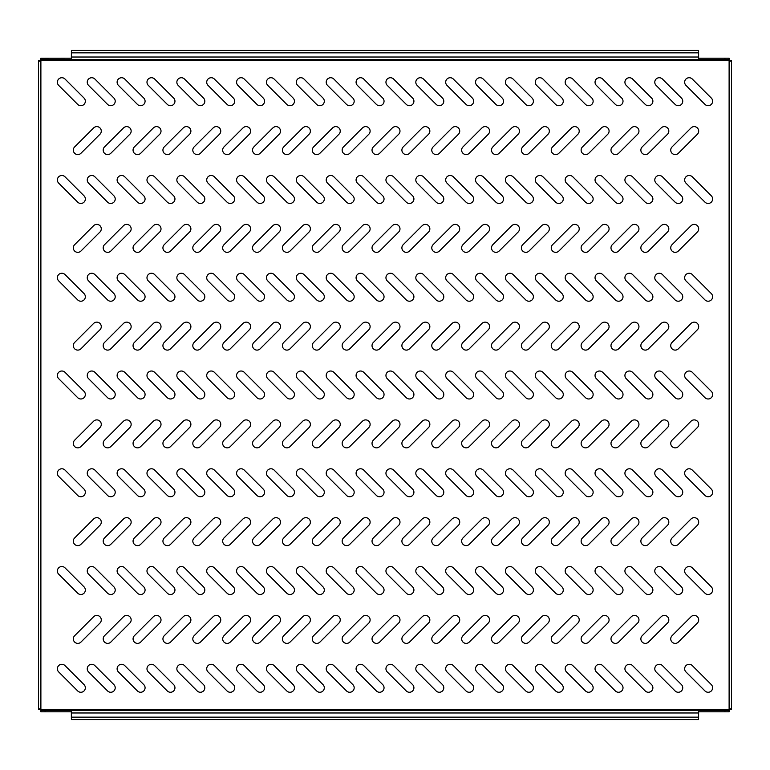 <?xml version="1.0" encoding="UTF-8"?>
<svg xmlns="http://www.w3.org/2000/svg" width="770" height="770" viewBox="0 0 770 770"><rect width="100%" height="100%" fill="white"/><g stroke="black" fill="none" stroke-linecap="round" stroke-linejoin="round"><path stroke-width="1.16" d="M107.665 154.587A4.485 4.485 0 0 0 110.832 153.269L129.841 134.259A4.485 4.485 0 0 0 129.841 127.926A4.485 4.485 0 0 0 123.508 127.926L104.499 146.935A4.485 4.485 0 0 0 107.665 154.587M77.789 154.587A4.485 4.485 0 0 0 80.956 153.269L99.965 134.259A4.485 4.485 0 0 0 99.965 127.926A4.485 4.485 0 0 0 93.632 127.926L74.623 146.935A4.485 4.485 0 0 0 77.789 154.587M110.736 105.702A4.485 4.485 0 0 0 113.902 98.05L94.893 79.041A4.485 4.485 0 0 0 88.56 79.041A4.485 4.485 0 0 0 88.56 85.383L107.569 104.393A4.485 4.485 0 0 0 110.736 105.702M80.86 105.702A4.485 4.485 0 0 0 84.026 98.05L65.017 79.041A4.485 4.485 0 0 0 58.684 79.041A4.485 4.485 0 0 0 58.684 85.383L77.693 104.393A4.485 4.485 0 0 0 80.86 105.702M140.602 105.702A4.485 4.485 0 0 0 143.769 98.05L124.759 79.041A4.485 4.485 0 0 0 118.426 79.041A4.485 4.485 0 0 0 118.426 85.383L137.435 104.393A4.485 4.485 0 0 0 140.602 105.702M170.478 105.702A4.485 4.485 0 0 0 173.645 98.05L154.635 79.041A4.485 4.485 0 0 0 148.292 79.041A4.485 4.485 0 0 0 148.292 85.383L167.302 104.393A4.485 4.485 0 0 0 170.478 105.702M200.344 105.702A4.485 4.485 0 0 0 203.511 98.05L184.502 79.041A4.485 4.485 0 0 0 178.168 79.041A4.485 4.485 0 0 0 178.168 85.383L197.178 104.393A4.485 4.485 0 0 0 200.344 105.702M230.22 105.702A4.485 4.485 0 0 0 233.387 98.05L214.378 79.041A4.485 4.485 0 0 0 208.035 79.041A4.485 4.485 0 0 0 208.035 85.383L227.044 104.393A4.485 4.485 0 0 0 230.22 105.702M260.087 105.702A4.485 4.485 0 0 0 263.253 98.05L244.244 79.041A4.485 4.485 0 0 0 237.911 79.041A4.485 4.485 0 0 0 237.911 85.383L256.92 104.393A4.485 4.485 0 0 0 260.087 105.702M289.953 105.702A4.485 4.485 0 0 0 293.129 98.05L274.12 79.041A4.485 4.485 0 0 0 267.777 79.041A4.485 4.485 0 0 0 267.777 85.383L286.786 104.393A4.485 4.485 0 0 0 289.953 105.702M319.829 105.702A4.485 4.485 0 0 0 322.996 98.05L303.986 79.041A4.485 4.485 0 0 0 297.653 79.041A4.485 4.485 0 0 0 297.653 85.383L316.663 104.393A4.485 4.485 0 0 0 319.829 105.702M349.695 105.702A4.485 4.485 0 0 0 352.872 98.05L333.853 79.041A4.485 4.485 0 0 0 327.519 79.041A4.485 4.485 0 0 0 327.519 85.383L346.529 104.393A4.485 4.485 0 0 0 349.695 105.702M379.572 105.702A4.485 4.485 0 0 0 382.738 98.05L363.729 79.041A4.485 4.485 0 0 0 357.396 79.041A4.485 4.485 0 0 0 357.396 85.383L376.405 104.393A4.485 4.485 0 0 0 379.572 105.702M409.438 105.702A4.485 4.485 0 0 0 412.605 98.05L393.595 79.041A4.485 4.485 0 0 0 387.262 79.041A4.485 4.485 0 0 0 387.262 85.383L406.271 104.393A4.485 4.485 0 0 0 409.438 105.702M439.314 105.702A4.485 4.485 0 0 0 442.481 98.05L423.471 79.041A4.485 4.485 0 0 0 417.128 79.041A4.485 4.485 0 0 0 417.128 85.383L436.147 104.393A4.485 4.485 0 0 0 439.314 105.702M469.18 105.702A4.485 4.485 0 0 0 472.347 98.05L453.338 79.041A4.485 4.485 0 0 0 447.004 79.041A4.485 4.485 0 0 0 447.004 85.383L466.014 104.393A4.485 4.485 0 0 0 469.18 105.702M499.056 105.702A4.485 4.485 0 0 0 502.223 98.05L483.214 79.041A4.485 4.485 0 0 0 476.871 79.041A4.485 4.485 0 0 0 476.871 85.383L495.88 104.393A4.485 4.485 0 0 0 499.056 105.702M528.923 105.702A4.485 4.485 0 0 0 532.089 98.05L513.08 79.041A4.485 4.485 0 0 0 506.747 79.041A4.485 4.485 0 0 0 506.747 85.383L525.756 104.393A4.485 4.485 0 0 0 528.923 105.702M558.789 105.702A4.485 4.485 0 0 0 561.965 98.05L542.956 79.041A4.485 4.485 0 0 0 536.613 79.041A4.485 4.485 0 0 0 536.613 85.383L555.622 104.393A4.485 4.485 0 0 0 558.789 105.702M588.665 105.702A4.485 4.485 0 0 0 591.832 98.05L572.822 79.041A4.485 4.485 0 0 0 566.489 79.041A4.485 4.485 0 0 0 566.489 85.383L585.498 104.393A4.485 4.485 0 0 0 588.665 105.702M618.531 105.702A4.485 4.485 0 0 0 621.708 98.05L602.698 79.041A4.485 4.485 0 0 0 596.355 79.041A4.485 4.485 0 0 0 596.355 85.383L615.365 104.393A4.485 4.485 0 0 0 618.531 105.702M648.407 105.702A4.485 4.485 0 0 0 651.574 98.05L632.565 79.041A4.485 4.485 0 0 0 626.231 79.041A4.485 4.485 0 0 0 626.231 85.383L645.241 104.393A4.485 4.485 0 0 0 648.407 105.702M678.274 105.702A4.485 4.485 0 0 0 681.44 98.05L662.431 79.041A4.485 4.485 0 0 0 656.098 79.041A4.485 4.485 0 0 0 656.098 85.383L675.107 104.393A4.485 4.485 0 0 0 678.274 105.702M708.15 105.702A4.485 4.485 0 0 0 711.316 98.05L692.307 79.041A4.485 4.485 0 0 0 685.974 79.041A4.485 4.485 0 0 0 685.974 85.383L704.983 104.393A4.485 4.485 0 0 0 708.15 105.702M80.86 203.463A4.485 4.485 0 0 0 84.026 195.811L65.017 176.802A4.485 4.485 0 0 0 58.684 176.802A4.485 4.485 0 0 0 58.684 183.144L77.693 202.154A4.485 4.485 0 0 0 80.86 203.463M110.736 203.463A4.485 4.485 0 0 0 113.902 195.811L94.893 176.802A4.485 4.485 0 0 0 88.56 176.802A4.485 4.485 0 0 0 88.56 183.144L107.569 202.154A4.485 4.485 0 0 0 110.736 203.463M140.602 203.463A4.485 4.485 0 0 0 143.769 195.811L124.759 176.802A4.485 4.485 0 0 0 118.426 176.802A4.485 4.485 0 0 0 118.426 183.144L137.435 202.154A4.485 4.485 0 0 0 140.602 203.463M170.478 203.463A4.485 4.485 0 0 0 173.645 195.811L154.635 176.802A4.485 4.485 0 0 0 148.292 176.802A4.485 4.485 0 0 0 148.292 183.144L167.302 202.154A4.485 4.485 0 0 0 170.478 203.463M200.344 203.463A4.485 4.485 0 0 0 203.511 195.811L184.502 176.802A4.485 4.485 0 0 0 178.168 176.802A4.485 4.485 0 0 0 178.168 183.144L197.178 202.154A4.485 4.485 0 0 0 200.344 203.463M230.22 203.463A4.485 4.485 0 0 0 233.387 195.811L214.378 176.802A4.485 4.485 0 0 0 208.035 176.802A4.485 4.485 0 0 0 208.035 183.144L227.044 202.154A4.485 4.485 0 0 0 230.22 203.463M260.087 203.463A4.485 4.485 0 0 0 263.253 195.811L244.244 176.802A4.485 4.485 0 0 0 237.911 176.802A4.485 4.485 0 0 0 237.911 183.144L256.92 202.154A4.485 4.485 0 0 0 260.087 203.463M289.953 203.463A4.485 4.485 0 0 0 293.129 195.811L274.12 176.802A4.485 4.485 0 0 0 267.777 176.802A4.485 4.485 0 0 0 267.777 183.144L286.786 202.154A4.485 4.485 0 0 0 289.953 203.463M319.829 203.463A4.485 4.485 0 0 0 322.996 195.811L303.986 176.802A4.485 4.485 0 0 0 297.653 176.802A4.485 4.485 0 0 0 297.653 183.144L316.663 202.154A4.485 4.485 0 0 0 319.829 203.463M349.695 203.463A4.485 4.485 0 0 0 352.872 195.811L333.853 176.802A4.485 4.485 0 0 0 327.519 176.802A4.485 4.485 0 0 0 327.519 183.144L346.529 202.154A4.485 4.485 0 0 0 349.695 203.463M379.572 203.463A4.485 4.485 0 0 0 382.738 195.811L363.729 176.802A4.485 4.485 0 0 0 357.396 176.802A4.485 4.485 0 0 0 357.396 183.144L376.405 202.154A4.485 4.485 0 0 0 379.572 203.463M409.438 203.463A4.485 4.485 0 0 0 412.605 195.811L393.595 176.802A4.485 4.485 0 0 0 387.262 176.802A4.485 4.485 0 0 0 387.262 183.144L406.271 202.154A4.485 4.485 0 0 0 409.438 203.463M439.314 203.463A4.485 4.485 0 0 0 442.481 195.811L423.471 176.802A4.485 4.485 0 0 0 417.128 176.802A4.485 4.485 0 0 0 417.128 183.144L436.147 202.154A4.485 4.485 0 0 0 439.314 203.463M469.18 203.463A4.485 4.485 0 0 0 472.347 195.811L453.338 176.802A4.485 4.485 0 0 0 447.004 176.802A4.485 4.485 0 0 0 447.004 183.144L466.014 202.154A4.485 4.485 0 0 0 469.18 203.463M499.056 203.463A4.485 4.485 0 0 0 502.223 195.811L483.214 176.802A4.485 4.485 0 0 0 476.871 176.802A4.485 4.485 0 0 0 476.871 183.144L495.88 202.154A4.485 4.485 0 0 0 499.056 203.463M528.923 203.463A4.485 4.485 0 0 0 532.089 195.811L513.08 176.802A4.485 4.485 0 0 0 506.747 176.802A4.485 4.485 0 0 0 506.747 183.144L525.756 202.154A4.485 4.485 0 0 0 528.923 203.463M558.789 203.463A4.485 4.485 0 0 0 561.965 195.811L542.956 176.802A4.485 4.485 0 0 0 536.613 176.802A4.485 4.485 0 0 0 536.613 183.144L555.622 202.154A4.485 4.485 0 0 0 558.789 203.463M588.665 203.463A4.485 4.485 0 0 0 591.832 195.811L572.822 176.802A4.485 4.485 0 0 0 566.489 176.802A4.485 4.485 0 0 0 566.489 183.144L585.498 202.154A4.485 4.485 0 0 0 588.665 203.463M618.531 203.463A4.485 4.485 0 0 0 621.708 195.811L602.698 176.802A4.485 4.485 0 0 0 596.355 176.802A4.485 4.485 0 0 0 596.355 183.144L615.365 202.154A4.485 4.485 0 0 0 618.531 203.463M648.407 203.463A4.485 4.485 0 0 0 651.574 195.811L632.565 176.802A4.485 4.485 0 0 0 626.231 176.802A4.485 4.485 0 0 0 626.231 183.144L645.241 202.154A4.485 4.485 0 0 0 648.407 203.463M678.274 203.463A4.485 4.485 0 0 0 681.44 195.811L662.431 176.802A4.485 4.485 0 0 0 656.098 176.802A4.485 4.485 0 0 0 656.098 183.144L675.107 202.154A4.485 4.485 0 0 0 678.274 203.463M708.15 203.463A4.485 4.485 0 0 0 711.316 195.811L692.307 176.802A4.485 4.485 0 0 0 685.974 176.802A4.485 4.485 0 0 0 685.974 183.144L704.983 202.154A4.485 4.485 0 0 0 708.15 203.463M80.86 301.224A4.485 4.485 0 0 0 84.026 293.572L65.017 274.563A4.485 4.485 0 0 0 58.684 274.563A4.485 4.485 0 0 0 58.684 280.906L77.693 299.915A4.485 4.485 0 0 0 80.86 301.224M110.736 301.224A4.485 4.485 0 0 0 113.902 293.572L94.893 274.563A4.485 4.485 0 0 0 88.56 274.563A4.485 4.485 0 0 0 88.56 280.906L107.569 299.915A4.485 4.485 0 0 0 110.736 301.224M140.602 301.224A4.485 4.485 0 0 0 143.769 293.572L124.759 274.563A4.485 4.485 0 0 0 118.426 274.563A4.485 4.485 0 0 0 118.426 280.906L137.435 299.915A4.485 4.485 0 0 0 140.602 301.224M170.478 301.224A4.485 4.485 0 0 0 173.645 293.572L154.635 274.563A4.485 4.485 0 0 0 148.292 274.563A4.485 4.485 0 0 0 148.292 280.906L167.302 299.915A4.485 4.485 0 0 0 170.478 301.224M200.344 301.224A4.485 4.485 0 0 0 203.511 293.572L184.502 274.563A4.485 4.485 0 0 0 178.168 274.563A4.485 4.485 0 0 0 178.168 280.906L197.178 299.915A4.485 4.485 0 0 0 200.344 301.224M230.22 301.224A4.485 4.485 0 0 0 233.387 293.572L214.378 274.563A4.485 4.485 0 0 0 208.035 274.563A4.485 4.485 0 0 0 208.035 280.906L227.044 299.915A4.485 4.485 0 0 0 230.22 301.224M260.087 301.224A4.485 4.485 0 0 0 263.253 293.572L244.244 274.563A4.485 4.485 0 0 0 237.911 274.563A4.485 4.485 0 0 0 237.911 280.906L256.92 299.915A4.485 4.485 0 0 0 260.087 301.224M289.953 301.224A4.485 4.485 0 0 0 293.129 293.572L274.12 274.563A4.485 4.485 0 0 0 267.777 274.563A4.485 4.485 0 0 0 267.777 280.906L286.786 299.915A4.485 4.485 0 0 0 289.953 301.224M319.829 301.224A4.485 4.485 0 0 0 322.996 293.572L303.986 274.563A4.485 4.485 0 0 0 297.653 274.563A4.485 4.485 0 0 0 297.653 280.906L316.663 299.915A4.485 4.485 0 0 0 319.829 301.224M349.695 301.224A4.485 4.485 0 0 0 352.872 293.572L333.853 274.563A4.485 4.485 0 0 0 327.519 274.563A4.485 4.485 0 0 0 327.519 280.906L346.529 299.915A4.485 4.485 0 0 0 349.695 301.224M379.572 301.224A4.485 4.485 0 0 0 382.738 293.572L363.729 274.563A4.485 4.485 0 0 0 357.396 274.563A4.485 4.485 0 0 0 357.396 280.906L376.405 299.915A4.485 4.485 0 0 0 379.572 301.224M409.438 301.224A4.485 4.485 0 0 0 412.605 293.572L393.595 274.563A4.485 4.485 0 0 0 387.262 274.563A4.485 4.485 0 0 0 387.262 280.906L406.271 299.915A4.485 4.485 0 0 0 409.438 301.224M439.314 301.224A4.485 4.485 0 0 0 442.481 293.572L423.471 274.563A4.485 4.485 0 0 0 417.128 274.563A4.485 4.485 0 0 0 417.128 280.906L436.147 299.915A4.485 4.485 0 0 0 439.314 301.224M469.18 301.224A4.485 4.485 0 0 0 472.347 293.572L453.338 274.563A4.485 4.485 0 0 0 447.004 274.563A4.485 4.485 0 0 0 447.004 280.906L466.014 299.915A4.485 4.485 0 0 0 469.18 301.224M499.056 301.224A4.485 4.485 0 0 0 502.223 293.572L483.214 274.563A4.485 4.485 0 0 0 476.871 274.563A4.485 4.485 0 0 0 476.871 280.906L495.88 299.915A4.485 4.485 0 0 0 499.056 301.224M528.923 301.224A4.485 4.485 0 0 0 532.089 293.572L513.08 274.563A4.485 4.485 0 0 0 506.747 274.563A4.485 4.485 0 0 0 506.747 280.906L525.756 299.915A4.485 4.485 0 0 0 528.923 301.224M558.789 301.224A4.485 4.485 0 0 0 561.965 293.572L542.956 274.563A4.485 4.485 0 0 0 536.613 274.563A4.485 4.485 0 0 0 536.613 280.906L555.622 299.915A4.485 4.485 0 0 0 558.789 301.224M588.665 301.224A4.485 4.485 0 0 0 591.832 293.572L572.822 274.563A4.485 4.485 0 0 0 566.489 274.563A4.485 4.485 0 0 0 566.489 280.906L585.498 299.915A4.485 4.485 0 0 0 588.665 301.224M618.531 301.224A4.485 4.485 0 0 0 621.708 293.572L602.698 274.563A4.485 4.485 0 0 0 596.355 274.563A4.485 4.485 0 0 0 596.355 280.906L615.365 299.915A4.485 4.485 0 0 0 618.531 301.224M648.407 301.224A4.485 4.485 0 0 0 651.574 293.572L632.565 274.563A4.485 4.485 0 0 0 626.231 274.563A4.485 4.485 0 0 0 626.231 280.906L645.241 299.915A4.485 4.485 0 0 0 648.407 301.224M678.274 301.224A4.485 4.485 0 0 0 681.44 293.572L662.431 274.563A4.485 4.485 0 0 0 656.098 274.563A4.485 4.485 0 0 0 656.098 280.906L675.107 299.915A4.485 4.485 0 0 0 678.274 301.224M708.15 301.224A4.485 4.485 0 0 0 711.316 293.572L692.307 274.563A4.485 4.485 0 0 0 685.974 274.563A4.485 4.485 0 0 0 685.974 280.906L704.983 299.915A4.485 4.485 0 0 0 708.15 301.224M80.86 398.985A4.485 4.485 0 0 0 84.026 391.333L65.017 372.324A4.485 4.485 0 0 0 58.684 372.324A4.485 4.485 0 0 0 58.684 378.667L77.693 397.676A4.485 4.485 0 0 0 80.86 398.985M110.736 398.985A4.485 4.485 0 0 0 113.902 391.333L94.893 372.324A4.485 4.485 0 0 0 88.56 372.324A4.485 4.485 0 0 0 88.56 378.667L107.569 397.676A4.485 4.485 0 0 0 110.736 398.985M140.602 398.985A4.485 4.485 0 0 0 143.769 391.333L124.759 372.324A4.485 4.485 0 0 0 118.426 372.324A4.485 4.485 0 0 0 118.426 378.667L137.435 397.676A4.485 4.485 0 0 0 140.602 398.985M170.478 398.985A4.485 4.485 0 0 0 173.645 391.333L154.635 372.324A4.485 4.485 0 0 0 148.292 372.324A4.485 4.485 0 0 0 148.292 378.667L167.302 397.676A4.485 4.485 0 0 0 170.478 398.985M200.344 398.985A4.485 4.485 0 0 0 203.511 391.333L184.502 372.324A4.485 4.485 0 0 0 178.168 372.324A4.485 4.485 0 0 0 178.168 378.667L197.178 397.676A4.485 4.485 0 0 0 200.344 398.985M230.22 398.985A4.485 4.485 0 0 0 233.387 391.333L214.378 372.324A4.485 4.485 0 0 0 208.035 372.324A4.485 4.485 0 0 0 208.035 378.667L227.044 397.676A4.485 4.485 0 0 0 230.22 398.985M260.087 398.985A4.485 4.485 0 0 0 263.253 391.333L244.244 372.324A4.485 4.485 0 0 0 237.911 372.324A4.485 4.485 0 0 0 237.911 378.667L256.92 397.676A4.485 4.485 0 0 0 260.087 398.985M289.953 398.985A4.485 4.485 0 0 0 293.129 391.333L274.12 372.324A4.485 4.485 0 0 0 267.777 372.324A4.485 4.485 0 0 0 267.777 378.667L286.786 397.676A4.485 4.485 0 0 0 289.953 398.985M319.829 398.985A4.485 4.485 0 0 0 322.996 391.333L303.986 372.324A4.485 4.485 0 0 0 297.653 372.324A4.485 4.485 0 0 0 297.653 378.667L316.663 397.676A4.485 4.485 0 0 0 319.829 398.985M349.695 398.985A4.485 4.485 0 0 0 352.872 391.333L333.853 372.324A4.485 4.485 0 0 0 327.519 372.324A4.485 4.485 0 0 0 327.519 378.667L346.529 397.676A4.485 4.485 0 0 0 349.695 398.985M379.572 398.985A4.485 4.485 0 0 0 382.738 391.333L363.729 372.324A4.485 4.485 0 0 0 357.396 372.324A4.485 4.485 0 0 0 357.396 378.667L376.405 397.676A4.485 4.485 0 0 0 379.572 398.985M409.438 398.985A4.485 4.485 0 0 0 412.605 391.333L393.595 372.324A4.485 4.485 0 0 0 387.262 372.324A4.485 4.485 0 0 0 387.262 378.667L406.271 397.676A4.485 4.485 0 0 0 409.438 398.985M439.314 398.985A4.485 4.485 0 0 0 442.481 391.333L423.471 372.324A4.485 4.485 0 0 0 417.128 372.324A4.485 4.485 0 0 0 417.128 378.667L436.147 397.676A4.485 4.485 0 0 0 439.314 398.985M469.18 398.985A4.485 4.485 0 0 0 472.347 391.333L453.338 372.324A4.485 4.485 0 0 0 447.004 372.324A4.485 4.485 0 0 0 447.004 378.667L466.014 397.676A4.485 4.485 0 0 0 469.18 398.985M499.056 398.985A4.485 4.485 0 0 0 502.223 391.333L483.214 372.324A4.485 4.485 0 0 0 476.871 372.324A4.485 4.485 0 0 0 476.871 378.667L495.88 397.676A4.485 4.485 0 0 0 499.056 398.985M528.923 398.985A4.485 4.485 0 0 0 532.089 391.333L513.08 372.324A4.485 4.485 0 0 0 506.747 372.324A4.485 4.485 0 0 0 506.747 378.667L525.756 397.676A4.485 4.485 0 0 0 528.923 398.985M558.789 398.985A4.485 4.485 0 0 0 561.965 391.333L542.956 372.324A4.485 4.485 0 0 0 536.613 372.324A4.485 4.485 0 0 0 536.613 378.667L555.622 397.676A4.485 4.485 0 0 0 558.789 398.985M588.665 398.985A4.485 4.485 0 0 0 591.832 391.333L572.822 372.324A4.485 4.485 0 0 0 566.489 372.324A4.485 4.485 0 0 0 566.489 378.667L585.498 397.676A4.485 4.485 0 0 0 588.665 398.985M618.531 398.985A4.485 4.485 0 0 0 621.708 391.333L602.698 372.324A4.485 4.485 0 0 0 596.355 372.324A4.485 4.485 0 0 0 596.355 378.667L615.365 397.676A4.485 4.485 0 0 0 618.531 398.985M648.407 398.985A4.485 4.485 0 0 0 651.574 391.333L632.565 372.324A4.485 4.485 0 0 0 626.231 372.324A4.485 4.485 0 0 0 626.231 378.667L645.241 397.676A4.485 4.485 0 0 0 648.407 398.985M678.274 398.985A4.485 4.485 0 0 0 681.44 391.333L662.431 372.324A4.485 4.485 0 0 0 656.098 372.324A4.485 4.485 0 0 0 656.098 378.667L675.107 397.676A4.485 4.485 0 0 0 678.274 398.985M708.15 398.985A4.485 4.485 0 0 0 711.316 391.333L692.307 372.324A4.485 4.485 0 0 0 685.974 372.324A4.485 4.485 0 0 0 685.974 378.667L704.983 397.676A4.485 4.485 0 0 0 708.15 398.985M80.86 496.746A4.485 4.485 0 0 0 84.026 489.094L65.017 470.085A4.485 4.485 0 0 0 58.684 470.085A4.485 4.485 0 0 0 58.684 476.428L77.693 495.437A4.485 4.485 0 0 0 80.86 496.746M110.736 496.746A4.485 4.485 0 0 0 113.902 489.094L94.893 470.085A4.485 4.485 0 0 0 88.56 470.085A4.485 4.485 0 0 0 88.56 476.428L107.569 495.437A4.485 4.485 0 0 0 110.736 496.746M140.602 496.746A4.485 4.485 0 0 0 143.769 489.094L124.759 470.085A4.485 4.485 0 0 0 118.426 470.085A4.485 4.485 0 0 0 118.426 476.428L137.435 495.437A4.485 4.485 0 0 0 140.602 496.746M170.478 496.746A4.485 4.485 0 0 0 173.645 489.094L154.635 470.085A4.485 4.485 0 0 0 148.292 470.085A4.485 4.485 0 0 0 148.292 476.428L167.302 495.437A4.485 4.485 0 0 0 170.478 496.746M200.344 496.746A4.485 4.485 0 0 0 203.511 489.094L184.502 470.085A4.485 4.485 0 0 0 178.168 470.085A4.485 4.485 0 0 0 178.168 476.428L197.178 495.437A4.485 4.485 0 0 0 200.344 496.746M230.22 496.746A4.485 4.485 0 0 0 233.387 489.094L214.378 470.085A4.485 4.485 0 0 0 208.035 470.085A4.485 4.485 0 0 0 208.035 476.428L227.044 495.437A4.485 4.485 0 0 0 230.22 496.746M260.087 496.746A4.485 4.485 0 0 0 263.253 489.094L244.244 470.085A4.485 4.485 0 0 0 237.911 470.085A4.485 4.485 0 0 0 237.911 476.428L256.92 495.437A4.485 4.485 0 0 0 260.087 496.746M289.953 496.746A4.485 4.485 0 0 0 293.129 489.094L274.12 470.085A4.485 4.485 0 0 0 267.777 470.085A4.485 4.485 0 0 0 267.777 476.428L286.786 495.437A4.485 4.485 0 0 0 289.953 496.746M319.829 496.746A4.485 4.485 0 0 0 322.996 489.094L303.986 470.085A4.485 4.485 0 0 0 297.653 470.085A4.485 4.485 0 0 0 297.653 476.428L316.663 495.437A4.485 4.485 0 0 0 319.829 496.746M349.695 496.746A4.485 4.485 0 0 0 352.872 489.094L333.853 470.085A4.485 4.485 0 0 0 327.519 470.085A4.485 4.485 0 0 0 327.519 476.428L346.529 495.437A4.485 4.485 0 0 0 349.695 496.746M379.572 496.746A4.485 4.485 0 0 0 382.738 489.094L363.729 470.085A4.485 4.485 0 0 0 357.396 470.085A4.485 4.485 0 0 0 357.396 476.428L376.405 495.437A4.485 4.485 0 0 0 379.572 496.746M409.438 496.746A4.485 4.485 0 0 0 412.605 489.094L393.595 470.085A4.485 4.485 0 0 0 387.262 470.085A4.485 4.485 0 0 0 387.262 476.428L406.271 495.437A4.485 4.485 0 0 0 409.438 496.746M439.314 496.746A4.485 4.485 0 0 0 442.481 489.094L423.471 470.085A4.485 4.485 0 0 0 417.128 470.085A4.485 4.485 0 0 0 417.128 476.428L436.147 495.437A4.485 4.485 0 0 0 439.314 496.746M469.18 496.746A4.485 4.485 0 0 0 472.347 489.094L453.338 470.085A4.485 4.485 0 0 0 447.004 470.085A4.485 4.485 0 0 0 447.004 476.428L466.014 495.437A4.485 4.485 0 0 0 469.18 496.746M499.056 496.746A4.485 4.485 0 0 0 502.223 489.094L483.214 470.085A4.485 4.485 0 0 0 476.871 470.085A4.485 4.485 0 0 0 476.871 476.428L495.88 495.437A4.485 4.485 0 0 0 499.056 496.746M528.923 496.746A4.485 4.485 0 0 0 532.089 489.094L513.08 470.085A4.485 4.485 0 0 0 506.747 470.085A4.485 4.485 0 0 0 506.747 476.428L525.756 495.437A4.485 4.485 0 0 0 528.923 496.746M558.789 496.746A4.485 4.485 0 0 0 561.965 489.094L542.956 470.085A4.485 4.485 0 0 0 536.613 470.085A4.485 4.485 0 0 0 536.613 476.428L555.622 495.437A4.485 4.485 0 0 0 558.789 496.746M588.665 496.746A4.485 4.485 0 0 0 591.832 489.094L572.822 470.085A4.485 4.485 0 0 0 566.489 470.085A4.485 4.485 0 0 0 566.489 476.428L585.498 495.437A4.485 4.485 0 0 0 588.665 496.746M618.531 496.746A4.485 4.485 0 0 0 621.708 489.094L602.698 470.085A4.485 4.485 0 0 0 596.355 470.085A4.485 4.485 0 0 0 596.355 476.428L615.365 495.437A4.485 4.485 0 0 0 618.531 496.746M648.407 496.746A4.485 4.485 0 0 0 651.574 489.094L632.565 470.085A4.485 4.485 0 0 0 626.231 470.085A4.485 4.485 0 0 0 626.231 476.428L645.241 495.437A4.485 4.485 0 0 0 648.407 496.746M678.274 496.746A4.485 4.485 0 0 0 681.44 489.094L662.431 470.085A4.485 4.485 0 0 0 656.098 470.085A4.485 4.485 0 0 0 656.098 476.428L675.107 495.437A4.485 4.485 0 0 0 678.274 496.746M708.15 496.746A4.485 4.485 0 0 0 711.316 489.094L692.307 470.085A4.485 4.485 0 0 0 685.974 470.085A4.485 4.485 0 0 0 685.974 476.428L704.983 495.437A4.485 4.485 0 0 0 708.15 496.746M80.86 594.507A4.485 4.485 0 0 0 84.026 586.856L65.017 567.846A4.485 4.485 0 0 0 58.684 567.846A4.485 4.485 0 0 0 58.684 574.189L77.693 593.198A4.485 4.485 0 0 0 80.86 594.507M110.736 594.507A4.485 4.485 0 0 0 113.902 586.856L94.893 567.846A4.485 4.485 0 0 0 88.56 567.846A4.485 4.485 0 0 0 88.56 574.189L107.569 593.198A4.485 4.485 0 0 0 110.736 594.507M140.602 594.507A4.485 4.485 0 0 0 143.769 586.856L124.759 567.846A4.485 4.485 0 0 0 118.426 567.846A4.485 4.485 0 0 0 118.426 574.189L137.435 593.198A4.485 4.485 0 0 0 140.602 594.507M170.478 594.507A4.485 4.485 0 0 0 173.645 586.856L154.635 567.846A4.485 4.485 0 0 0 148.292 567.846A4.485 4.485 0 0 0 148.292 574.189L167.302 593.198A4.485 4.485 0 0 0 170.478 594.507M200.344 594.507A4.485 4.485 0 0 0 203.511 586.856L184.502 567.846A4.485 4.485 0 0 0 178.168 567.846A4.485 4.485 0 0 0 178.168 574.189L197.178 593.198A4.485 4.485 0 0 0 200.344 594.507M230.22 594.507A4.485 4.485 0 0 0 233.387 586.856L214.378 567.846A4.485 4.485 0 0 0 208.035 567.846A4.485 4.485 0 0 0 208.035 574.189L227.044 593.198A4.485 4.485 0 0 0 230.22 594.507M260.087 594.507A4.485 4.485 0 0 0 263.253 586.856L244.244 567.846A4.485 4.485 0 0 0 237.911 567.846A4.485 4.485 0 0 0 237.911 574.189L256.92 593.198A4.485 4.485 0 0 0 260.087 594.507M289.953 594.507A4.485 4.485 0 0 0 293.129 586.856L274.12 567.846A4.485 4.485 0 0 0 267.777 567.846A4.485 4.485 0 0 0 267.777 574.189L286.786 593.198A4.485 4.485 0 0 0 289.953 594.507M319.829 594.507A4.485 4.485 0 0 0 322.996 586.856L303.986 567.846A4.485 4.485 0 0 0 297.653 567.846A4.485 4.485 0 0 0 297.653 574.189L316.663 593.198A4.485 4.485 0 0 0 319.829 594.507M349.695 594.507A4.485 4.485 0 0 0 352.872 586.856L333.853 567.846A4.485 4.485 0 0 0 327.519 567.846A4.485 4.485 0 0 0 327.519 574.189L346.529 593.198A4.485 4.485 0 0 0 349.695 594.507M379.572 594.507A4.485 4.485 0 0 0 382.738 586.856L363.729 567.846A4.485 4.485 0 0 0 357.396 567.846A4.485 4.485 0 0 0 357.396 574.189L376.405 593.198A4.485 4.485 0 0 0 379.572 594.507M409.438 594.507A4.485 4.485 0 0 0 412.605 586.856L393.595 567.846A4.485 4.485 0 0 0 387.262 567.846A4.485 4.485 0 0 0 387.262 574.189L406.271 593.198A4.485 4.485 0 0 0 409.438 594.507M439.314 594.507A4.485 4.485 0 0 0 442.481 586.856L423.471 567.846A4.485 4.485 0 0 0 417.128 567.846A4.485 4.485 0 0 0 417.128 574.189L436.147 593.198A4.485 4.485 0 0 0 439.314 594.507M469.18 594.507A4.485 4.485 0 0 0 472.347 586.856L453.338 567.846A4.485 4.485 0 0 0 447.004 567.846A4.485 4.485 0 0 0 447.004 574.189L466.014 593.198A4.485 4.485 0 0 0 469.18 594.507M499.056 594.507A4.485 4.485 0 0 0 502.223 586.856L483.214 567.846A4.485 4.485 0 0 0 476.871 567.846A4.485 4.485 0 0 0 476.871 574.189L495.88 593.198A4.485 4.485 0 0 0 499.056 594.507M528.923 594.507A4.485 4.485 0 0 0 532.089 586.856L513.08 567.846A4.485 4.485 0 0 0 506.747 567.846A4.485 4.485 0 0 0 506.747 574.189L525.756 593.198A4.485 4.485 0 0 0 528.923 594.507M558.789 594.507A4.485 4.485 0 0 0 561.965 586.856L542.956 567.846A4.485 4.485 0 0 0 536.613 567.846A4.485 4.485 0 0 0 536.613 574.189L555.622 593.198A4.485 4.485 0 0 0 558.789 594.507M588.665 594.507A4.485 4.485 0 0 0 591.832 586.856L572.822 567.846A4.485 4.485 0 0 0 566.489 567.846A4.485 4.485 0 0 0 566.489 574.189L585.498 593.198A4.485 4.485 0 0 0 588.665 594.507M618.531 594.507A4.485 4.485 0 0 0 621.708 586.856L602.698 567.846A4.485 4.485 0 0 0 596.355 567.846A4.485 4.485 0 0 0 596.355 574.189L615.365 593.198A4.485 4.485 0 0 0 618.531 594.507M648.407 594.507A4.485 4.485 0 0 0 651.574 586.856L632.565 567.846A4.485 4.485 0 0 0 626.231 567.846A4.485 4.485 0 0 0 626.231 574.189L645.241 593.198A4.485 4.485 0 0 0 648.407 594.507M678.274 594.507A4.485 4.485 0 0 0 681.44 586.856L662.431 567.846A4.485 4.485 0 0 0 656.098 567.846A4.485 4.485 0 0 0 656.098 574.189L675.107 593.198A4.485 4.485 0 0 0 678.274 594.507M708.15 594.507A4.485 4.485 0 0 0 711.316 586.856L692.307 567.846A4.485 4.485 0 0 0 685.974 567.846A4.485 4.485 0 0 0 685.974 574.189L704.983 593.198A4.485 4.485 0 0 0 708.15 594.507M80.86 692.269A4.485 4.485 0 0 0 84.026 684.617L65.017 665.607A4.485 4.485 0 0 0 58.684 665.607A4.485 4.485 0 0 0 58.684 671.95L77.693 690.96A4.485 4.485 0 0 0 80.86 692.269M110.736 692.269A4.485 4.485 0 0 0 113.902 684.617L94.893 665.607A4.485 4.485 0 0 0 88.56 665.607A4.485 4.485 0 0 0 88.56 671.95L107.569 690.96A4.485 4.485 0 0 0 110.736 692.269M140.602 692.269A4.485 4.485 0 0 0 143.769 684.617L124.759 665.607A4.485 4.485 0 0 0 118.426 665.607A4.485 4.485 0 0 0 118.426 671.95L137.435 690.96A4.485 4.485 0 0 0 140.602 692.269M170.478 692.269A4.485 4.485 0 0 0 173.645 684.617L154.635 665.607A4.485 4.485 0 0 0 148.292 665.607A4.485 4.485 0 0 0 148.292 671.95L167.302 690.96A4.485 4.485 0 0 0 170.478 692.269M200.344 692.269A4.485 4.485 0 0 0 203.511 684.617L184.502 665.607A4.485 4.485 0 0 0 178.168 665.607A4.485 4.485 0 0 0 178.168 671.95L197.178 690.96A4.485 4.485 0 0 0 200.344 692.269M230.22 692.269A4.485 4.485 0 0 0 233.387 684.617L214.378 665.607A4.485 4.485 0 0 0 208.035 665.607A4.485 4.485 0 0 0 208.035 671.95L227.044 690.96A4.485 4.485 0 0 0 230.22 692.269M260.087 692.269A4.485 4.485 0 0 0 263.253 684.617L244.244 665.607A4.485 4.485 0 0 0 237.911 665.607A4.485 4.485 0 0 0 237.911 671.95L256.92 690.96A4.485 4.485 0 0 0 260.087 692.269M289.953 692.269A4.485 4.485 0 0 0 293.129 684.617L274.12 665.607A4.485 4.485 0 0 0 267.777 665.607A4.485 4.485 0 0 0 267.777 671.95L286.786 690.96A4.485 4.485 0 0 0 289.953 692.269M319.829 692.269A4.485 4.485 0 0 0 322.996 684.617L303.986 665.607A4.485 4.485 0 0 0 297.653 665.607A4.485 4.485 0 0 0 297.653 671.95L316.663 690.96A4.485 4.485 0 0 0 319.829 692.269M349.695 692.269A4.485 4.485 0 0 0 352.872 684.617L333.853 665.607A4.485 4.485 0 0 0 327.519 665.607A4.485 4.485 0 0 0 327.519 671.95L346.529 690.96A4.485 4.485 0 0 0 349.695 692.269M379.572 692.269A4.485 4.485 0 0 0 382.738 684.617L363.729 665.607A4.485 4.485 0 0 0 357.396 665.607A4.485 4.485 0 0 0 357.396 671.95L376.405 690.96A4.485 4.485 0 0 0 379.572 692.269M409.438 692.269A4.485 4.485 0 0 0 412.605 684.617L393.595 665.607A4.485 4.485 0 0 0 387.262 665.607A4.485 4.485 0 0 0 387.262 671.95L406.271 690.96A4.485 4.485 0 0 0 409.438 692.269M439.314 692.269A4.485 4.485 0 0 0 442.481 684.617L423.471 665.607A4.485 4.485 0 0 0 417.128 665.607A4.485 4.485 0 0 0 417.128 671.95L436.147 690.96A4.485 4.485 0 0 0 439.314 692.269M469.18 692.269A4.485 4.485 0 0 0 472.347 684.617L453.338 665.607A4.485 4.485 0 0 0 447.004 665.607A4.485 4.485 0 0 0 447.004 671.95L466.014 690.96A4.485 4.485 0 0 0 469.18 692.269M499.056 692.269A4.485 4.485 0 0 0 502.223 684.617L483.214 665.607A4.485 4.485 0 0 0 476.871 665.607A4.485 4.485 0 0 0 476.871 671.95L495.88 690.96A4.485 4.485 0 0 0 499.056 692.269M528.923 692.269A4.485 4.485 0 0 0 532.089 684.617L513.08 665.607A4.485 4.485 0 0 0 506.747 665.607A4.485 4.485 0 0 0 506.747 671.95L525.756 690.96A4.485 4.485 0 0 0 528.923 692.269M558.789 692.269A4.485 4.485 0 0 0 561.965 684.617L542.956 665.607A4.485 4.485 0 0 0 536.613 665.607A4.485 4.485 0 0 0 536.613 671.95L555.622 690.96A4.485 4.485 0 0 0 558.789 692.269M588.665 692.269A4.485 4.485 0 0 0 591.832 684.617L572.822 665.607A4.485 4.485 0 0 0 566.489 665.607A4.485 4.485 0 0 0 566.489 671.95L585.498 690.96A4.485 4.485 0 0 0 588.665 692.269M618.531 692.269A4.485 4.485 0 0 0 621.708 684.617L602.698 665.607A4.485 4.485 0 0 0 596.355 665.607A4.485 4.485 0 0 0 596.355 671.95L615.365 690.96A4.485 4.485 0 0 0 618.531 692.269M648.407 692.269A4.485 4.485 0 0 0 651.574 684.617L632.565 665.607A4.485 4.485 0 0 0 626.231 665.607A4.485 4.485 0 0 0 626.231 671.95L645.241 690.96A4.485 4.485 0 0 0 648.407 692.269M678.274 692.269A4.485 4.485 0 0 0 681.44 684.617L662.431 665.607A4.485 4.485 0 0 0 656.098 665.607A4.485 4.485 0 0 0 656.098 671.95L675.107 690.96A4.485 4.485 0 0 0 678.274 692.269M708.15 692.269A4.485 4.485 0 0 0 711.316 684.617L692.307 665.607A4.485 4.485 0 0 0 685.974 665.607A4.485 4.485 0 0 0 685.974 671.95L704.983 690.96A4.485 4.485 0 0 0 708.15 692.269M137.532 154.587A4.485 4.485 0 0 0 140.698 153.269L159.708 134.259A4.485 4.485 0 0 0 159.708 127.926A4.485 4.485 0 0 0 153.374 127.926L134.365 146.935A4.485 4.485 0 0 0 137.532 154.587M167.408 154.587A4.485 4.485 0 0 0 170.574 153.269L189.584 134.259A4.485 4.485 0 0 0 189.584 127.926A4.485 4.485 0 0 0 183.241 127.926L164.231 146.935A4.485 4.485 0 0 0 167.408 154.587M197.274 154.587A4.485 4.485 0 0 0 200.441 153.269L219.45 134.259A4.485 4.485 0 0 0 219.45 127.926A4.485 4.485 0 0 0 213.117 127.926L194.107 146.935A4.485 4.485 0 0 0 197.274 154.587M227.15 154.587A4.485 4.485 0 0 0 230.317 153.269L249.326 134.259A4.485 4.485 0 0 0 249.326 127.926A4.485 4.485 0 0 0 242.983 127.926L223.974 146.935A4.485 4.485 0 0 0 227.15 154.587M257.016 154.587A4.485 4.485 0 0 0 260.183 153.269L279.192 134.259A4.485 4.485 0 0 0 279.192 127.926A4.485 4.485 0 0 0 272.859 127.926L253.85 146.935A4.485 4.485 0 0 0 257.016 154.587M286.883 154.587A4.485 4.485 0 0 0 290.059 153.269L309.068 134.259A4.485 4.485 0 0 0 309.068 127.926A4.485 4.485 0 0 0 302.726 127.926L283.716 146.935A4.485 4.485 0 0 0 286.883 154.587M316.759 154.587A4.485 4.485 0 0 0 319.925 153.269L338.935 134.259A4.485 4.485 0 0 0 338.935 127.926A4.485 4.485 0 0 0 332.601 127.926L313.592 146.935A4.485 4.485 0 0 0 316.759 154.587M346.625 154.587A4.485 4.485 0 0 0 349.792 153.269L368.811 134.259A4.485 4.485 0 0 0 368.811 127.926A4.485 4.485 0 0 0 362.468 127.926L343.458 146.935A4.485 4.485 0 0 0 346.625 154.587M376.501 154.587A4.485 4.485 0 0 0 379.668 153.269L398.677 134.259A4.485 4.485 0 0 0 398.677 127.926A4.485 4.485 0 0 0 392.344 127.926L373.334 146.935A4.485 4.485 0 0 0 376.501 154.587M406.368 154.587A4.485 4.485 0 0 0 409.534 153.269L428.543 134.259A4.485 4.485 0 0 0 428.543 127.926A4.485 4.485 0 0 0 422.21 127.926L403.201 146.935A4.485 4.485 0 0 0 406.368 154.587M436.244 154.587A4.485 4.485 0 0 0 439.41 153.269L458.419 134.259A4.485 4.485 0 0 0 458.419 127.926A4.485 4.485 0 0 0 452.086 127.926L433.077 146.935A4.485 4.485 0 0 0 436.244 154.587M466.11 154.587A4.485 4.485 0 0 0 469.276 153.269L488.286 134.259A4.485 4.485 0 0 0 488.286 127.926A4.485 4.485 0 0 0 481.953 127.926L462.943 146.935A4.485 4.485 0 0 0 466.11 154.587M495.986 154.587A4.485 4.485 0 0 0 499.153 153.269L518.162 134.259A4.485 4.485 0 0 0 518.162 127.926A4.485 4.485 0 0 0 511.819 127.926L492.81 146.935A4.485 4.485 0 0 0 495.986 154.587M525.852 154.587A4.485 4.485 0 0 0 529.019 153.269L548.028 134.259A4.485 4.485 0 0 0 548.028 127.926A4.485 4.485 0 0 0 541.695 127.926L522.686 146.935A4.485 4.485 0 0 0 525.852 154.587M555.719 154.587A4.485 4.485 0 0 0 558.895 153.269L577.904 134.259A4.485 4.485 0 0 0 577.904 127.926A4.485 4.485 0 0 0 571.561 127.926L552.552 146.935A4.485 4.485 0 0 0 555.719 154.587M585.595 154.587A4.485 4.485 0 0 0 588.761 153.269L607.771 134.259A4.485 4.485 0 0 0 607.771 127.926A4.485 4.485 0 0 0 601.437 127.926L582.428 146.935A4.485 4.485 0 0 0 585.595 154.587M615.461 154.587A4.485 4.485 0 0 0 618.637 153.269L637.647 134.259A4.485 4.485 0 0 0 637.647 127.926A4.485 4.485 0 0 0 631.304 127.926L612.294 146.935A4.485 4.485 0 0 0 615.461 154.587M645.337 154.587A4.485 4.485 0 0 0 648.504 153.269L667.513 134.259A4.485 4.485 0 0 0 667.513 127.926A4.485 4.485 0 0 0 661.18 127.926L642.17 146.935A4.485 4.485 0 0 0 645.337 154.587M675.203 154.587A4.485 4.485 0 0 0 678.37 153.269L697.379 134.259A4.485 4.485 0 0 0 697.379 127.926A4.485 4.485 0 0 0 691.046 127.926L672.037 146.935A4.485 4.485 0 0 0 675.203 154.587M77.789 252.348A4.485 4.485 0 0 0 80.956 251.03L99.965 232.02A4.485 4.485 0 0 0 99.965 225.687A4.485 4.485 0 0 0 93.632 225.687L74.623 244.696A4.485 4.485 0 0 0 77.789 252.348M107.665 252.348A4.485 4.485 0 0 0 110.832 251.03L129.841 232.02A4.485 4.485 0 0 0 129.841 225.687A4.485 4.485 0 0 0 123.508 225.687L104.499 244.696A4.485 4.485 0 0 0 107.665 252.348M137.532 252.348A4.485 4.485 0 0 0 140.698 251.03L159.708 232.02A4.485 4.485 0 0 0 159.708 225.687A4.485 4.485 0 0 0 153.374 225.687L134.365 244.696A4.485 4.485 0 0 0 137.532 252.348M167.408 252.348A4.485 4.485 0 0 0 170.574 251.03L189.584 232.02A4.485 4.485 0 0 0 189.584 225.687A4.485 4.485 0 0 0 183.241 225.687L164.231 244.696A4.485 4.485 0 0 0 167.408 252.348M197.274 252.348A4.485 4.485 0 0 0 200.441 251.03L219.45 232.02A4.485 4.485 0 0 0 219.45 225.687A4.485 4.485 0 0 0 213.117 225.687L194.107 244.696A4.485 4.485 0 0 0 197.274 252.348M227.15 252.348A4.485 4.485 0 0 0 230.317 251.03L249.326 232.02A4.485 4.485 0 0 0 249.326 225.687A4.485 4.485 0 0 0 242.983 225.687L223.974 244.696A4.485 4.485 0 0 0 227.15 252.348M257.016 252.348A4.485 4.485 0 0 0 260.183 251.03L279.192 232.02A4.485 4.485 0 0 0 279.192 225.687A4.485 4.485 0 0 0 272.859 225.687L253.85 244.696A4.485 4.485 0 0 0 257.016 252.348M286.883 252.348A4.485 4.485 0 0 0 290.059 251.03L309.068 232.02A4.485 4.485 0 0 0 309.068 225.687A4.485 4.485 0 0 0 302.726 225.687L283.716 244.696A4.485 4.485 0 0 0 286.883 252.348M316.759 252.348A4.485 4.485 0 0 0 319.925 251.03L338.935 232.02A4.485 4.485 0 0 0 338.935 225.687A4.485 4.485 0 0 0 332.601 225.687L313.592 244.696A4.485 4.485 0 0 0 316.759 252.348M346.625 252.348A4.485 4.485 0 0 0 349.792 251.03L368.811 232.02A4.485 4.485 0 0 0 368.811 225.687A4.485 4.485 0 0 0 362.468 225.687L343.458 244.696A4.485 4.485 0 0 0 346.625 252.348M376.501 252.348A4.485 4.485 0 0 0 379.668 251.03L398.677 232.02A4.485 4.485 0 0 0 398.677 225.687A4.485 4.485 0 0 0 392.344 225.687L373.334 244.696A4.485 4.485 0 0 0 376.501 252.348M406.368 252.348A4.485 4.485 0 0 0 409.534 251.03L428.543 232.02A4.485 4.485 0 0 0 428.543 225.687A4.485 4.485 0 0 0 422.21 225.687L403.201 244.696A4.485 4.485 0 0 0 406.368 252.348M436.244 252.348A4.485 4.485 0 0 0 439.41 251.03L458.419 232.02A4.485 4.485 0 0 0 458.419 225.687A4.485 4.485 0 0 0 452.086 225.687L433.077 244.696A4.485 4.485 0 0 0 436.244 252.348M466.11 252.348A4.485 4.485 0 0 0 469.276 251.03L488.286 232.02A4.485 4.485 0 0 0 488.286 225.687A4.485 4.485 0 0 0 481.953 225.687L462.943 244.696A4.485 4.485 0 0 0 466.11 252.348M495.986 252.348A4.485 4.485 0 0 0 499.153 251.03L518.162 232.02A4.485 4.485 0 0 0 518.162 225.687A4.485 4.485 0 0 0 511.819 225.687L492.81 244.696A4.485 4.485 0 0 0 495.986 252.348M525.852 252.348A4.485 4.485 0 0 0 529.019 251.03L548.028 232.02A4.485 4.485 0 0 0 548.028 225.687A4.485 4.485 0 0 0 541.695 225.687L522.686 244.696A4.485 4.485 0 0 0 525.852 252.348M555.719 252.348A4.485 4.485 0 0 0 558.895 251.03L577.904 232.02A4.485 4.485 0 0 0 577.904 225.687A4.485 4.485 0 0 0 571.561 225.687L552.552 244.696A4.485 4.485 0 0 0 555.719 252.348M585.595 252.348A4.485 4.485 0 0 0 588.761 251.03L607.771 232.02A4.485 4.485 0 0 0 607.771 225.687A4.485 4.485 0 0 0 601.437 225.687L582.428 244.696A4.485 4.485 0 0 0 585.595 252.348M615.461 252.348A4.485 4.485 0 0 0 618.637 251.03L637.647 232.02A4.485 4.485 0 0 0 637.647 225.687A4.485 4.485 0 0 0 631.304 225.687L612.294 244.696A4.485 4.485 0 0 0 615.461 252.348M645.337 252.348A4.485 4.485 0 0 0 648.504 251.03L667.513 232.02A4.485 4.485 0 0 0 667.513 225.687A4.485 4.485 0 0 0 661.18 225.687L642.17 244.696A4.485 4.485 0 0 0 645.337 252.348M675.203 252.348A4.485 4.485 0 0 0 678.37 251.03L697.379 232.02A4.485 4.485 0 0 0 697.379 225.687A4.485 4.485 0 0 0 691.046 225.687L672.037 244.696A4.485 4.485 0 0 0 675.203 252.348M77.789 350.109A4.485 4.485 0 0 0 80.956 348.791L99.965 329.781A4.485 4.485 0 0 0 99.965 323.448A4.485 4.485 0 0 0 93.632 323.448L74.623 342.458A4.485 4.485 0 0 0 77.789 350.109M107.665 350.109A4.485 4.485 0 0 0 110.832 348.791L129.841 329.781A4.485 4.485 0 0 0 129.841 323.448A4.485 4.485 0 0 0 123.508 323.448L104.499 342.458A4.485 4.485 0 0 0 107.665 350.109M137.532 350.109A4.485 4.485 0 0 0 140.698 348.791L159.708 329.781A4.485 4.485 0 0 0 159.708 323.448A4.485 4.485 0 0 0 153.374 323.448L134.365 342.458A4.485 4.485 0 0 0 137.532 350.109M167.408 350.109A4.485 4.485 0 0 0 170.574 348.791L189.584 329.781A4.485 4.485 0 0 0 189.584 323.448A4.485 4.485 0 0 0 183.241 323.448L164.231 342.458A4.485 4.485 0 0 0 167.408 350.109M197.274 350.109A4.485 4.485 0 0 0 200.441 348.791L219.45 329.781A4.485 4.485 0 0 0 219.45 323.448A4.485 4.485 0 0 0 213.117 323.448L194.107 342.458A4.485 4.485 0 0 0 197.274 350.109M227.15 350.109A4.485 4.485 0 0 0 230.317 348.791L249.326 329.781A4.485 4.485 0 0 0 249.326 323.448A4.485 4.485 0 0 0 242.983 323.448L223.974 342.458A4.485 4.485 0 0 0 227.15 350.109M257.016 350.109A4.485 4.485 0 0 0 260.183 348.791L279.192 329.781A4.485 4.485 0 0 0 279.192 323.448A4.485 4.485 0 0 0 272.859 323.448L253.85 342.458A4.485 4.485 0 0 0 257.016 350.109M286.883 350.109A4.485 4.485 0 0 0 290.059 348.791L309.068 329.781A4.485 4.485 0 0 0 309.068 323.448A4.485 4.485 0 0 0 302.726 323.448L283.716 342.458A4.485 4.485 0 0 0 286.883 350.109M316.759 350.109A4.485 4.485 0 0 0 319.925 348.791L338.935 329.781A4.485 4.485 0 0 0 338.935 323.448A4.485 4.485 0 0 0 332.601 323.448L313.592 342.458A4.485 4.485 0 0 0 316.759 350.109M346.625 350.109A4.485 4.485 0 0 0 349.792 348.791L368.811 329.781A4.485 4.485 0 0 0 368.811 323.448A4.485 4.485 0 0 0 362.468 323.448L343.458 342.458A4.485 4.485 0 0 0 346.625 350.109M376.501 350.109A4.485 4.485 0 0 0 379.668 348.791L398.677 329.781A4.485 4.485 0 0 0 398.677 323.448A4.485 4.485 0 0 0 392.344 323.448L373.334 342.458A4.485 4.485 0 0 0 376.501 350.109M406.368 350.109A4.485 4.485 0 0 0 409.534 348.791L428.543 329.781A4.485 4.485 0 0 0 428.543 323.448A4.485 4.485 0 0 0 422.21 323.448L403.201 342.458A4.485 4.485 0 0 0 406.368 350.109M436.244 350.109A4.485 4.485 0 0 0 439.41 348.791L458.419 329.781A4.485 4.485 0 0 0 458.419 323.448A4.485 4.485 0 0 0 452.086 323.448L433.077 342.458A4.485 4.485 0 0 0 436.244 350.109M466.11 350.109A4.485 4.485 0 0 0 469.276 348.791L488.286 329.781A4.485 4.485 0 0 0 488.286 323.448A4.485 4.485 0 0 0 481.953 323.448L462.943 342.458A4.485 4.485 0 0 0 466.11 350.109M495.986 350.109A4.485 4.485 0 0 0 499.153 348.791L518.162 329.781A4.485 4.485 0 0 0 518.162 323.448A4.485 4.485 0 0 0 511.819 323.448L492.81 342.458A4.485 4.485 0 0 0 495.986 350.109M525.852 350.109A4.485 4.485 0 0 0 529.019 348.791L548.028 329.781A4.485 4.485 0 0 0 548.028 323.448A4.485 4.485 0 0 0 541.695 323.448L522.686 342.458A4.485 4.485 0 0 0 525.852 350.109M555.719 350.109A4.485 4.485 0 0 0 558.895 348.791L577.904 329.781A4.485 4.485 0 0 0 577.904 323.448A4.485 4.485 0 0 0 571.561 323.448L552.552 342.458A4.485 4.485 0 0 0 555.719 350.109M585.595 350.109A4.485 4.485 0 0 0 588.761 348.791L607.771 329.781A4.485 4.485 0 0 0 607.771 323.448A4.485 4.485 0 0 0 601.437 323.448L582.428 342.458A4.485 4.485 0 0 0 585.595 350.109M615.461 350.109A4.485 4.485 0 0 0 618.637 348.791L637.647 329.781A4.485 4.485 0 0 0 637.647 323.448A4.485 4.485 0 0 0 631.304 323.448L612.294 342.458A4.485 4.485 0 0 0 615.461 350.109M645.337 350.109A4.485 4.485 0 0 0 648.504 348.791L667.513 329.781A4.485 4.485 0 0 0 667.513 323.448A4.485 4.485 0 0 0 661.18 323.448L642.17 342.458A4.485 4.485 0 0 0 645.337 350.109M675.203 350.109A4.485 4.485 0 0 0 678.37 348.791L697.379 329.781A4.485 4.485 0 0 0 697.379 323.448A4.485 4.485 0 0 0 691.046 323.448L672.037 342.458A4.485 4.485 0 0 0 675.203 350.109M77.789 447.861A4.485 4.485 0 0 0 80.956 446.552L99.965 427.543A4.485 4.485 0 0 0 99.965 421.209A4.485 4.485 0 0 0 93.632 421.209L74.623 440.219A4.485 4.485 0 0 0 77.789 447.861M107.665 447.861A4.485 4.485 0 0 0 110.832 446.552L129.841 427.543A4.485 4.485 0 0 0 129.841 421.209A4.485 4.485 0 0 0 123.508 421.209L104.499 440.219A4.485 4.485 0 0 0 107.665 447.861M137.532 447.861A4.485 4.485 0 0 0 140.698 446.552L159.708 427.543A4.485 4.485 0 0 0 159.708 421.209A4.485 4.485 0 0 0 153.374 421.209L134.365 440.219A4.485 4.485 0 0 0 137.532 447.861M167.408 447.861A4.485 4.485 0 0 0 170.574 446.552L189.584 427.543A4.485 4.485 0 0 0 189.584 421.209A4.485 4.485 0 0 0 183.241 421.209L164.231 440.219A4.485 4.485 0 0 0 167.408 447.861M197.274 447.861A4.485 4.485 0 0 0 200.441 446.552L219.45 427.543A4.485 4.485 0 0 0 219.45 421.209A4.485 4.485 0 0 0 213.117 421.209L194.107 440.219A4.485 4.485 0 0 0 197.274 447.861M227.15 447.861A4.485 4.485 0 0 0 230.317 446.552L249.326 427.543A4.485 4.485 0 0 0 249.326 421.209A4.485 4.485 0 0 0 242.983 421.209L223.974 440.219A4.485 4.485 0 0 0 227.15 447.861M257.016 447.861A4.485 4.485 0 0 0 260.183 446.552L279.192 427.543A4.485 4.485 0 0 0 279.192 421.209A4.485 4.485 0 0 0 272.859 421.209L253.85 440.219A4.485 4.485 0 0 0 257.016 447.861M286.883 447.861A4.485 4.485 0 0 0 290.059 446.552L309.068 427.543A4.485 4.485 0 0 0 309.068 421.209A4.485 4.485 0 0 0 302.726 421.209L283.716 440.219A4.485 4.485 0 0 0 286.883 447.861M316.759 447.861A4.485 4.485 0 0 0 319.925 446.552L338.935 427.543A4.485 4.485 0 0 0 338.935 421.209A4.485 4.485 0 0 0 332.601 421.209L313.592 440.219A4.485 4.485 0 0 0 316.759 447.861M346.625 447.861A4.485 4.485 0 0 0 349.792 446.552L368.811 427.543A4.485 4.485 0 0 0 368.811 421.209A4.485 4.485 0 0 0 362.468 421.209L343.458 440.219A4.485 4.485 0 0 0 346.625 447.861M376.501 447.861A4.485 4.485 0 0 0 379.668 446.552L398.677 427.543A4.485 4.485 0 0 0 398.677 421.209A4.485 4.485 0 0 0 392.344 421.209L373.334 440.219A4.485 4.485 0 0 0 376.501 447.861M406.368 447.861A4.485 4.485 0 0 0 409.534 446.552L428.543 427.543A4.485 4.485 0 0 0 428.543 421.209A4.485 4.485 0 0 0 422.21 421.209L403.201 440.219A4.485 4.485 0 0 0 406.368 447.861M436.244 447.861A4.485 4.485 0 0 0 439.41 446.552L458.419 427.543A4.485 4.485 0 0 0 458.419 421.209A4.485 4.485 0 0 0 452.086 421.209L433.077 440.219A4.485 4.485 0 0 0 436.244 447.861M466.11 447.861A4.485 4.485 0 0 0 469.276 446.552L488.286 427.543A4.485 4.485 0 0 0 488.286 421.209A4.485 4.485 0 0 0 481.953 421.209L462.943 440.219A4.485 4.485 0 0 0 466.11 447.861M495.986 447.861A4.485 4.485 0 0 0 499.153 446.552L518.162 427.543A4.485 4.485 0 0 0 518.162 421.209A4.485 4.485 0 0 0 511.819 421.209L492.81 440.219A4.485 4.485 0 0 0 495.986 447.861M525.852 447.861A4.485 4.485 0 0 0 529.019 446.552L548.028 427.543A4.485 4.485 0 0 0 548.028 421.209A4.485 4.485 0 0 0 541.695 421.209L522.686 440.219A4.485 4.485 0 0 0 525.852 447.861M555.719 447.861A4.485 4.485 0 0 0 558.895 446.552L577.904 427.543A4.485 4.485 0 0 0 577.904 421.209A4.485 4.485 0 0 0 571.561 421.209L552.552 440.219A4.485 4.485 0 0 0 555.719 447.861M585.595 447.861A4.485 4.485 0 0 0 588.761 446.552L607.771 427.543A4.485 4.485 0 0 0 607.771 421.209A4.485 4.485 0 0 0 601.437 421.209L582.428 440.219A4.485 4.485 0 0 0 585.595 447.861M615.461 447.861A4.485 4.485 0 0 0 618.637 446.552L637.647 427.543A4.485 4.485 0 0 0 637.647 421.209A4.485 4.485 0 0 0 631.304 421.209L612.294 440.219A4.485 4.485 0 0 0 615.461 447.861M645.337 447.861A4.485 4.485 0 0 0 648.504 446.552L667.513 427.543A4.485 4.485 0 0 0 667.513 421.209A4.485 4.485 0 0 0 661.18 421.209L642.17 440.219A4.485 4.485 0 0 0 645.337 447.861M675.203 447.861A4.485 4.485 0 0 0 678.37 446.552L697.379 427.543A4.485 4.485 0 0 0 697.379 421.209A4.485 4.485 0 0 0 691.046 421.209L672.037 440.219A4.485 4.485 0 0 0 675.203 447.861M77.789 545.622A4.485 4.485 0 0 0 80.956 544.313L99.965 525.304A4.485 4.485 0 0 0 99.965 518.97A4.485 4.485 0 0 0 93.632 518.97L74.623 537.98A4.485 4.485 0 0 0 77.789 545.622M107.665 545.622A4.485 4.485 0 0 0 110.832 544.313L129.841 525.304A4.485 4.485 0 0 0 129.841 518.97A4.485 4.485 0 0 0 123.508 518.97L104.499 537.98A4.485 4.485 0 0 0 107.665 545.622M137.532 545.622A4.485 4.485 0 0 0 140.698 544.313L159.708 525.304A4.485 4.485 0 0 0 159.708 518.97A4.485 4.485 0 0 0 153.374 518.97L134.365 537.98A4.485 4.485 0 0 0 137.532 545.622M167.408 545.622A4.485 4.485 0 0 0 170.574 544.313L189.584 525.304A4.485 4.485 0 0 0 189.584 518.97A4.485 4.485 0 0 0 183.241 518.97L164.231 537.98A4.485 4.485 0 0 0 167.408 545.622M197.274 545.622A4.485 4.485 0 0 0 200.441 544.313L219.45 525.304A4.485 4.485 0 0 0 219.45 518.97A4.485 4.485 0 0 0 213.117 518.97L194.107 537.98A4.485 4.485 0 0 0 197.274 545.622M227.15 545.622A4.485 4.485 0 0 0 230.317 544.313L249.326 525.304A4.485 4.485 0 0 0 249.326 518.97A4.485 4.485 0 0 0 242.983 518.97L223.974 537.98A4.485 4.485 0 0 0 227.15 545.622M257.016 545.622A4.485 4.485 0 0 0 260.183 544.313L279.192 525.304A4.485 4.485 0 0 0 279.192 518.97A4.485 4.485 0 0 0 272.859 518.97L253.85 537.98A4.485 4.485 0 0 0 257.016 545.622M286.883 545.622A4.485 4.485 0 0 0 290.059 544.313L309.068 525.304A4.485 4.485 0 0 0 309.068 518.97A4.485 4.485 0 0 0 302.726 518.97L283.716 537.98A4.485 4.485 0 0 0 286.883 545.622M316.759 545.622A4.485 4.485 0 0 0 319.925 544.313L338.935 525.304A4.485 4.485 0 0 0 338.935 518.97A4.485 4.485 0 0 0 332.601 518.97L313.592 537.98A4.485 4.485 0 0 0 316.759 545.622M346.625 545.622A4.485 4.485 0 0 0 349.792 544.313L368.811 525.304A4.485 4.485 0 0 0 368.811 518.97A4.485 4.485 0 0 0 362.468 518.97L343.458 537.98A4.485 4.485 0 0 0 346.625 545.622M376.501 545.622A4.485 4.485 0 0 0 379.668 544.313L398.677 525.304A4.485 4.485 0 0 0 398.677 518.97A4.485 4.485 0 0 0 392.344 518.97L373.334 537.98A4.485 4.485 0 0 0 376.501 545.622M406.368 545.622A4.485 4.485 0 0 0 409.534 544.313L428.543 525.304A4.485 4.485 0 0 0 428.543 518.97A4.485 4.485 0 0 0 422.21 518.97L403.201 537.98A4.485 4.485 0 0 0 406.368 545.622M436.244 545.622A4.485 4.485 0 0 0 439.41 544.313L458.419 525.304A4.485 4.485 0 0 0 458.419 518.97A4.485 4.485 0 0 0 452.086 518.97L433.077 537.98A4.485 4.485 0 0 0 436.244 545.622M466.11 545.622A4.485 4.485 0 0 0 469.276 544.313L488.286 525.304A4.485 4.485 0 0 0 488.286 518.97A4.485 4.485 0 0 0 481.953 518.97L462.943 537.98A4.485 4.485 0 0 0 466.11 545.622M495.986 545.622A4.485 4.485 0 0 0 499.153 544.313L518.162 525.304A4.485 4.485 0 0 0 518.162 518.97A4.485 4.485 0 0 0 511.819 518.97L492.81 537.98A4.485 4.485 0 0 0 495.986 545.622M525.852 545.622A4.485 4.485 0 0 0 529.019 544.313L548.028 525.304A4.485 4.485 0 0 0 548.028 518.97A4.485 4.485 0 0 0 541.695 518.97L522.686 537.98A4.485 4.485 0 0 0 525.852 545.622M555.719 545.622A4.485 4.485 0 0 0 558.895 544.313L577.904 525.304A4.485 4.485 0 0 0 577.904 518.97A4.485 4.485 0 0 0 571.561 518.97L552.552 537.98A4.485 4.485 0 0 0 555.719 545.622M585.595 545.622A4.485 4.485 0 0 0 588.761 544.313L607.771 525.304A4.485 4.485 0 0 0 607.771 518.97A4.485 4.485 0 0 0 601.437 518.97L582.428 537.98A4.485 4.485 0 0 0 585.595 545.622M615.461 545.622A4.485 4.485 0 0 0 618.637 544.313L637.647 525.304A4.485 4.485 0 0 0 637.647 518.97A4.485 4.485 0 0 0 631.304 518.97L612.294 537.98A4.485 4.485 0 0 0 615.461 545.622M645.337 545.622A4.485 4.485 0 0 0 648.504 544.313L667.513 525.304A4.485 4.485 0 0 0 667.513 518.97A4.485 4.485 0 0 0 661.18 518.97L642.17 537.98A4.485 4.485 0 0 0 645.337 545.622M675.203 545.622A4.485 4.485 0 0 0 678.37 544.313L697.379 525.304A4.485 4.485 0 0 0 697.379 518.97A4.485 4.485 0 0 0 691.046 518.97L672.037 537.98A4.485 4.485 0 0 0 675.203 545.622M77.789 643.383A4.485 4.485 0 0 0 80.956 642.074L99.965 623.065A4.485 4.485 0 0 0 99.965 616.731A4.485 4.485 0 0 0 93.632 616.731L74.623 635.741A4.485 4.485 0 0 0 77.789 643.383M107.665 643.383A4.485 4.485 0 0 0 110.832 642.074L129.841 623.065A4.485 4.485 0 0 0 129.841 616.731A4.485 4.485 0 0 0 123.508 616.731L104.499 635.741A4.485 4.485 0 0 0 107.665 643.383M137.532 643.383A4.485 4.485 0 0 0 140.698 642.074L159.708 623.065A4.485 4.485 0 0 0 159.708 616.731A4.485 4.485 0 0 0 153.374 616.731L134.365 635.741A4.485 4.485 0 0 0 137.532 643.383M167.408 643.383A4.485 4.485 0 0 0 170.574 642.074L189.584 623.065A4.485 4.485 0 0 0 189.584 616.731A4.485 4.485 0 0 0 183.241 616.731L164.231 635.741A4.485 4.485 0 0 0 167.408 643.383M197.274 643.383A4.485 4.485 0 0 0 200.441 642.074L219.45 623.065A4.485 4.485 0 0 0 219.45 616.731A4.485 4.485 0 0 0 213.117 616.731L194.107 635.741A4.485 4.485 0 0 0 197.274 643.383M227.15 643.383A4.485 4.485 0 0 0 230.317 642.074L249.326 623.065A4.485 4.485 0 0 0 249.326 616.731A4.485 4.485 0 0 0 242.983 616.731L223.974 635.741A4.485 4.485 0 0 0 227.15 643.383M257.016 643.383A4.485 4.485 0 0 0 260.183 642.074L279.192 623.065A4.485 4.485 0 0 0 279.192 616.731A4.485 4.485 0 0 0 272.859 616.731L253.85 635.741A4.485 4.485 0 0 0 257.016 643.383M286.883 643.383A4.485 4.485 0 0 0 290.059 642.074L309.068 623.065A4.485 4.485 0 0 0 309.068 616.731A4.485 4.485 0 0 0 302.726 616.731L283.716 635.741A4.485 4.485 0 0 0 286.883 643.383M316.759 643.383A4.485 4.485 0 0 0 319.925 642.074L338.935 623.065A4.485 4.485 0 0 0 338.935 616.731A4.485 4.485 0 0 0 332.601 616.731L313.592 635.741A4.485 4.485 0 0 0 316.759 643.383M346.625 643.383A4.485 4.485 0 0 0 349.792 642.074L368.811 623.065A4.485 4.485 0 0 0 368.811 616.731A4.485 4.485 0 0 0 362.468 616.731L343.458 635.741A4.485 4.485 0 0 0 346.625 643.383M376.501 643.383A4.485 4.485 0 0 0 379.668 642.074L398.677 623.065A4.485 4.485 0 0 0 398.677 616.731A4.485 4.485 0 0 0 392.344 616.731L373.334 635.741A4.485 4.485 0 0 0 376.501 643.383M406.368 643.383A4.485 4.485 0 0 0 409.534 642.074L428.543 623.065A4.485 4.485 0 0 0 428.543 616.731A4.485 4.485 0 0 0 422.21 616.731L403.201 635.741A4.485 4.485 0 0 0 406.368 643.383M436.244 643.383A4.485 4.485 0 0 0 439.41 642.074L458.419 623.065A4.485 4.485 0 0 0 458.419 616.731A4.485 4.485 0 0 0 452.086 616.731L433.077 635.741A4.485 4.485 0 0 0 436.244 643.383M466.11 643.383A4.485 4.485 0 0 0 469.276 642.074L488.286 623.065A4.485 4.485 0 0 0 488.286 616.731A4.485 4.485 0 0 0 481.953 616.731L462.943 635.741A4.485 4.485 0 0 0 466.11 643.383M495.986 643.383A4.485 4.485 0 0 0 499.153 642.074L518.162 623.065A4.485 4.485 0 0 0 518.162 616.731A4.485 4.485 0 0 0 511.819 616.731L492.81 635.741A4.485 4.485 0 0 0 495.986 643.383M525.852 643.383A4.485 4.485 0 0 0 529.019 642.074L548.028 623.065A4.485 4.485 0 0 0 548.028 616.731A4.485 4.485 0 0 0 541.695 616.731L522.686 635.741A4.485 4.485 0 0 0 525.852 643.383M555.719 643.383A4.485 4.485 0 0 0 558.895 642.074L577.904 623.065A4.485 4.485 0 0 0 577.904 616.731A4.485 4.485 0 0 0 571.561 616.731L552.552 635.741A4.485 4.485 0 0 0 555.719 643.383M585.595 643.383A4.485 4.485 0 0 0 588.761 642.074L607.771 623.065A4.485 4.485 0 0 0 607.771 616.731A4.485 4.485 0 0 0 601.437 616.731L582.428 635.741A4.485 4.485 0 0 0 585.595 643.383M615.461 643.383A4.485 4.485 0 0 0 618.637 642.074L637.647 623.065A4.485 4.485 0 0 0 637.647 616.731A4.485 4.485 0 0 0 631.304 616.731L612.294 635.741A4.485 4.485 0 0 0 615.461 643.383M645.337 643.383A4.485 4.485 0 0 0 648.504 642.074L667.513 623.065A4.485 4.485 0 0 0 667.513 616.731A4.485 4.485 0 0 0 661.18 616.731L642.17 635.741A4.485 4.485 0 0 0 645.337 643.383M675.203 643.383A4.485 4.485 0 0 0 678.37 642.074L697.379 623.065A4.485 4.485 0 0 0 697.379 616.731A4.485 4.485 0 0 0 691.046 616.731L672.037 635.741A4.485 4.485 0 0 0 675.203 643.383M41.445 710.315L41.031 709.391L40.887 711.75L41.031 709.391A1.79 1.79 0 0 0 40.887 709.257L39.424 708.795L38.538 709.391L40.887 709.391L40.887 60.743A1.79 1.79 0 0 0 41.031 60.609L40.887 58.251L71.36 58.212M698.64 58.212L729.113 58.212L728.969 60.609A1.79 1.79 0 0 0 729.113 60.743L730.576 61.205L731.5 60.609L731.5 709.391L730.566 708.795L729.113 709.257A1.79 1.79 0 0 0 728.969 709.391L729.113 711.788L698.64 711.788M39.934 708.862L39.713 709.391M38.538 709.391L38.5 60.609L39.953 61.138M38.538 60.609L39.434 61.205L40.887 60.743L39.713 60.609M731.462 709.391L730.047 708.862M730.066 61.138L730.287 60.609L729.113 60.609L729.113 709.391L730.287 709.391M731.462 60.609L730.287 60.609M731.5 709.391L731.5 60.609M729.113 709.391L40.887 709.391M40.887 60.609L40.887 58.212M729.113 59.434L729.113 60.609M728.574 710.373L728.969 709.391L729.113 710.566M40.887 711.788L71.36 711.788M71.36 717.159L71.36 710.595L698.64 710.595L698.602 719.555L71.398 719.555L71.36 717.159L698.64 717.159M724.926 711.788L724.926 710.595L45.074 710.595L45.074 711.788M40.887 710.595L45.074 710.595M724.926 710.595L729.113 710.595M728.555 59.685L728.969 60.609L41.031 60.609L41.426 59.627M45.074 58.212L45.074 59.406L71.36 59.406L71.398 50.445L698.602 50.445L698.64 59.406L724.926 59.406L724.926 58.212M45.074 59.406L40.887 59.406M729.113 59.406L724.926 59.406M698.64 59.406L71.36 59.406M71.36 712.981L698.64 712.981M71.36 57.019L698.64 57.019M698.64 52.841L71.36 52.841"/></g></svg>

